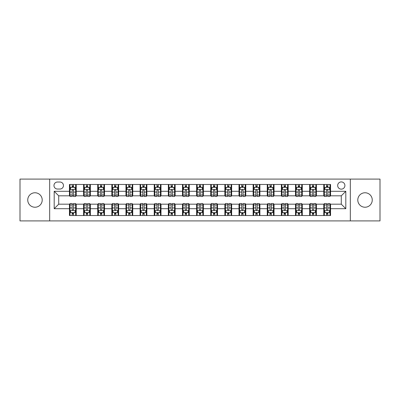 <?xml version="1.0" encoding="UTF-8"?>
<svg xmlns="http://www.w3.org/2000/svg" width="400" height="400" viewBox="0 0 400 400"><rect width="100%" height="100%" fill="white"/><g stroke="black" fill="none" stroke-linecap="round" stroke-linejoin="round"><path stroke-width="0.6" d="M365.025 192.765A7.235 7.235 0 0 0 357.79 200A7.235 7.235 0 0 0 365.025 207.235A7.235 7.235 0 0 0 372.255 200A7.235 7.235 0 0 0 365.025 192.765M34.975 192.765A7.235 7.235 0 0 0 27.745 200A7.235 7.235 0 0 0 34.975 207.235A7.235 7.235 0 0 0 42.21 200A7.235 7.235 0 0 0 34.975 192.765M341.285 181.915A3.615 3.615 0 0 0 337.67 185.53A3.615 3.615 0 0 0 341.285 189.15A3.615 3.615 0 0 0 344.905 185.53A3.615 3.615 0 0 0 341.285 181.915M350.33 220.91L380 220.91L380 179.09L350.33 179.09L350.33 220.91L49.67 220.91L49.67 179.09L20 179.09L20 220.91L49.67 220.91M57.47 189.035L59.955 189.035A3.505 3.505 0 0 0 63.46 185.53A3.505 3.505 0 0 0 59.955 182.03L57.47 182.03A3.505 3.505 0 0 0 53.965 185.53A3.505 3.505 0 0 0 57.47 189.035M350.33 179.09L49.67 179.09M69.45 208.705L54.19 208.705L54.19 191.295L69.45 191.295L69.45 195.82L58.715 195.82L58.715 204.18L69.45 204.18L69.45 215.54L330.55 215.54L330.55 204.18L341.285 204.18L341.285 195.82L330.55 195.82L330.55 191.295L345.81 191.295L345.81 208.705L330.55 208.705M330.55 191.295L330.55 184.46L69.45 184.46L69.45 191.295M323.77 184.46L323.77 195.82L324.335 195.82M326.48 195.82L327.835 195.82M329.985 195.82L330.55 195.82M323.77 195.82L315.855 195.82M309.64 184.46L309.64 195.82L310.205 195.82M312.35 195.82L313.71 195.82M309.64 195.82L301.725 195.82M295.51 184.46L295.51 195.82L296.075 195.82M298.225 195.82L299.58 195.82M295.51 195.82L287.6 195.82M281.38 184.46L281.38 195.82L281.945 195.82M284.095 195.82L285.45 195.82M281.38 195.82L273.47 195.82M267.255 184.46L267.255 195.82L267.82 195.82M269.965 195.82L271.32 195.82M267.255 195.82L259.34 195.82M253.125 184.46L253.125 195.82L253.69 195.82M255.835 195.82L257.195 195.82M253.125 195.82L245.21 195.82M238.995 184.46L238.995 195.82L239.56 195.82M241.71 195.82L243.065 195.82M238.995 195.82L231.085 195.82M224.865 184.46L224.865 195.82L225.43 195.82M227.58 195.82L228.935 195.82M224.865 195.82L216.955 195.82M210.74 184.46L210.74 195.82L211.305 195.82M213.45 195.82L214.805 195.82M210.74 195.82L202.825 195.82M196.61 184.46L196.61 195.82L197.175 195.82M199.32 195.82L200.68 195.82M196.61 195.82L188.695 195.82M182.48 184.46L182.48 195.82L183.045 195.82M185.195 195.82L186.55 195.82M182.48 195.82L174.57 195.82M168.35 184.46L168.35 195.82L168.915 195.82M171.065 195.82L172.42 195.82M168.35 195.82L160.44 195.82M154.225 184.46L154.225 195.82L154.79 195.82M156.935 195.82L158.29 195.82M154.225 195.82L146.31 195.82M140.095 184.46L140.095 195.82L140.66 195.82M142.805 195.82L144.165 195.82M140.095 195.82L132.18 195.82M125.965 184.46L125.965 195.82L126.53 195.82M128.68 195.82L130.035 195.82M125.965 195.82L118.055 195.82M111.835 184.46L111.835 195.82L112.4 195.82M114.55 195.82L115.905 195.82M111.835 195.82L103.925 195.82M97.71 184.46L97.71 195.82L98.275 195.82M100.42 195.82L101.775 195.82M97.71 195.82L89.795 195.82M83.58 184.46L83.58 195.82L84.145 195.82M86.29 195.82L87.65 195.82M83.58 195.82L75.665 195.82M69.45 195.82L70.015 195.82M72.165 195.82L73.52 195.82M69.45 204.18L70.015 204.18M72.165 204.18L73.52 204.18M75.665 204.18L76.23 204.18L76.23 215.54M84.145 204.18L76.23 204.18M86.29 204.18L87.65 204.18M89.795 204.18L90.36 204.18L90.36 215.54M98.275 204.18L90.36 204.18M100.42 204.18L101.775 204.18M103.925 204.18L104.49 204.18L104.49 215.54M112.4 204.18L104.49 204.18M114.55 204.18L115.905 204.18M118.055 204.18L118.62 204.18L118.62 215.54M126.53 204.18L118.62 204.18M128.68 204.18L130.035 204.18M132.18 204.18L132.745 204.18L132.745 215.54M140.66 204.18L132.745 204.18M142.805 204.18L144.165 204.18M146.31 204.18L146.875 204.18L146.875 215.54M154.79 204.18L146.875 204.18M156.935 204.18L158.29 204.18M160.44 204.18L161.005 204.18L161.005 215.54M168.915 204.18L161.005 204.18M171.065 204.18L172.42 204.18M174.57 204.18L175.135 204.18L175.135 215.54M183.045 204.18L175.135 204.18M185.195 204.18L186.55 204.18M188.695 204.18L189.26 204.18L189.26 215.54M197.175 204.18L189.26 204.18M199.32 204.18L200.68 204.18M202.825 204.18L203.39 204.18L203.39 215.54M211.305 204.18L203.39 204.18M213.45 204.18L214.805 204.18M216.955 204.18L217.52 204.18L217.52 215.54M225.43 204.18L217.52 204.18M227.58 204.18L228.935 204.18M231.085 204.18L231.65 204.18L231.65 215.54M239.56 204.18L231.65 204.18M241.71 204.18L243.065 204.18M245.21 204.18L245.775 204.18L245.775 215.54M253.69 204.18L245.775 204.18M255.835 204.18L257.195 204.18M259.34 204.18L259.905 204.18L259.905 215.54M267.82 204.18L259.905 204.18M269.965 204.18L271.32 204.18M273.47 204.18L274.035 204.18L274.035 215.54M281.945 204.18L274.035 204.18M284.095 204.18L285.45 204.18M287.6 204.18L288.165 204.18L288.165 215.54M296.075 204.18L288.165 204.18M298.225 204.18L299.58 204.18M301.725 204.18L302.29 204.18L302.29 215.54M310.205 204.18L302.29 204.18M312.35 204.18L313.71 204.18M315.855 204.18L316.42 204.18L316.42 215.54M324.335 204.18L316.42 204.18M326.48 204.18L327.835 204.18M329.985 204.18L330.55 204.18M76.23 184.46L76.23 195.82M69.45 187.285L70.015 187.285M72.165 187.285L73.52 187.285M75.665 187.285L76.23 187.285M69.45 212.715L70.015 212.715M72.165 212.715L73.52 212.715M75.665 212.715L76.23 212.715M83.58 204.18L83.58 215.54M90.36 184.46L90.36 195.82M83.58 187.285L84.145 187.285M86.29 187.285L87.65 187.285M89.795 187.285L90.36 187.285M83.58 212.715L84.145 212.715M86.29 212.715L87.65 212.715M89.795 212.715L90.36 212.715M97.71 204.18L97.71 215.54M97.71 212.715L98.275 212.715M100.42 212.715L101.775 212.715M103.925 212.715L104.49 212.715M104.49 184.46L104.49 195.82M97.71 187.285L98.275 187.285M100.42 187.285L101.775 187.285M103.925 187.285L104.49 187.285M111.835 204.18L111.835 215.54M111.835 212.715L112.4 212.715M114.55 212.715L115.905 212.715M118.055 212.715L118.62 212.715M118.62 184.46L118.62 195.82M111.835 187.285L112.4 187.285M114.55 187.285L115.905 187.285M118.055 187.285L118.62 187.285M125.965 204.18L125.965 215.54M125.965 212.715L126.53 212.715M128.68 212.715L130.035 212.715M132.18 212.715L132.745 212.715M132.745 184.46L132.745 195.82M125.965 187.285L126.53 187.285M128.68 187.285L130.035 187.285M132.18 187.285L132.745 187.285M140.095 204.18L140.095 215.54M140.095 212.715L140.66 212.715M142.805 212.715L144.165 212.715M146.31 212.715L146.875 212.715M146.875 184.46L146.875 195.82M140.095 187.285L140.66 187.285M142.805 187.285L144.165 187.285M146.31 187.285L146.875 187.285M154.225 204.18L154.225 215.54M154.225 212.715L154.79 212.715M156.935 212.715L158.29 212.715M160.44 212.715L161.005 212.715M161.005 184.46L161.005 195.82M154.225 187.285L154.79 187.285M156.935 187.285L158.29 187.285M160.44 187.285L161.005 187.285M168.35 204.18L168.35 215.54M168.35 212.715L168.915 212.715M171.065 212.715L172.42 212.715M174.57 212.715L175.135 212.715M175.135 184.46L175.135 195.82M168.35 187.285L168.915 187.285M171.065 187.285L172.42 187.285M174.57 187.285L175.135 187.285M182.48 204.18L182.48 215.54M182.48 212.715L183.045 212.715M185.195 212.715L186.55 212.715M188.695 212.715L189.26 212.715M189.26 184.46L189.26 195.82M182.48 187.285L183.045 187.285M185.195 187.285L186.55 187.285M188.695 187.285L189.26 187.285M196.61 204.18L196.61 215.54M196.61 212.715L197.175 212.715M199.32 212.715L200.68 212.715M202.825 212.715L203.39 212.715M203.39 184.46L203.39 195.82M196.61 187.285L197.175 187.285M199.32 187.285L200.68 187.285M202.825 187.285L203.39 187.285M210.74 204.18L210.74 215.54M210.74 212.715L211.305 212.715M213.45 212.715L214.805 212.715M216.955 212.715L217.52 212.715M217.52 184.46L217.52 195.82M210.74 187.285L211.305 187.285M213.45 187.285L214.805 187.285M216.955 187.285L217.52 187.285M224.865 204.18L224.865 215.54M224.865 212.715L225.43 212.715M227.58 212.715L228.935 212.715M231.085 212.715L231.65 212.715M231.65 184.46L231.65 195.82M224.865 187.285L225.43 187.285M227.58 187.285L228.935 187.285M231.085 187.285L231.65 187.285M238.995 204.18L238.995 215.54M238.995 212.715L239.56 212.715M241.71 212.715L243.065 212.715M245.21 212.715L245.775 212.715M245.775 184.46L245.775 195.82M238.995 187.285L239.56 187.285M241.71 187.285L243.065 187.285M245.21 187.285L245.775 187.285M253.125 204.18L253.125 215.54M253.125 212.715L253.69 212.715M255.835 212.715L257.195 212.715M259.34 212.715L259.905 212.715M259.905 184.46L259.905 195.82M253.125 187.285L253.69 187.285M255.835 187.285L257.195 187.285M259.34 187.285L259.905 187.285M267.255 204.18L267.255 215.54M267.255 212.715L267.82 212.715M269.965 212.715L271.32 212.715M273.47 212.715L274.035 212.715M274.035 184.46L274.035 195.82M267.255 187.285L267.82 187.285M269.965 187.285L271.32 187.285M273.47 187.285L274.035 187.285M281.38 204.18L281.38 215.54M281.38 212.715L281.945 212.715M284.095 212.715L285.45 212.715M287.6 212.715L288.165 212.715M288.165 184.46L288.165 195.82M281.38 187.285L281.945 187.285M284.095 187.285L285.45 187.285M287.6 187.285L288.165 187.285M295.51 204.18L295.51 215.54M295.51 212.715L296.075 212.715M298.225 212.715L299.58 212.715M301.725 212.715L302.29 212.715M302.29 184.46L302.29 195.82M295.51 187.285L296.075 187.285M298.225 187.285L299.58 187.285M301.725 187.285L302.29 187.285M309.64 204.18L309.64 215.54M309.64 212.715L310.205 212.715M312.35 212.715L313.71 212.715M315.855 212.715L316.42 212.715M316.42 184.46L316.42 195.82M309.64 187.285L310.205 187.285M312.35 187.285L313.71 187.285M315.855 187.285L316.42 187.285M323.77 204.18L323.77 215.54M323.77 212.715L324.335 212.715M326.48 212.715L327.835 212.715M329.985 212.715L330.55 212.715M323.77 187.285L324.335 187.285M326.48 187.285L327.835 187.285M329.985 187.285L330.55 187.285M58.715 195.82L54.19 191.295M58.715 204.18L54.19 208.705M345.81 191.295L341.285 195.82M345.81 208.705L341.285 204.18M73.52 185.93L72.165 185.93M75.665 195.08L73.52 195.08L73.52 196.495L75.665 196.495L75.665 189.6L74.535 187.34L71.145 187.34L70.015 189.6L70.015 196.495L72.165 196.495L72.165 195.08L70.015 195.08M70.015 189.6L70.015 184.46M75.665 189.6L75.665 184.46M72.165 187.34L72.165 184.46M73.52 184.46L73.52 187.34M73.52 195.08L73.52 190.45C73.07 189.58 72.615 189.58 72.165 190.45L72.165 195.08M72.165 214.07L73.52 214.07M70.015 204.92L72.165 204.92L72.165 203.505L70.015 203.505L70.015 210.4L71.145 212.66L74.535 212.66L75.665 210.4L75.665 203.505L73.52 203.505L73.52 204.92L75.665 204.92M75.665 210.4L75.665 215.54M70.015 210.4L70.015 215.54M73.52 212.66L73.52 215.54M72.165 215.54L72.165 212.66M72.165 204.92L72.165 209.55C72.615 210.42 73.065 210.42 73.52 209.55L73.52 204.92M87.65 185.93L86.29 185.93M89.795 195.08L87.65 195.08L87.65 196.495L89.795 196.495L89.795 189.6L88.665 187.34L85.275 187.34L84.145 189.6L84.145 196.495L86.29 196.495L86.29 195.08L84.145 195.08M84.145 189.6L84.145 184.46M89.795 189.6L89.795 184.46M86.29 187.34L86.29 184.46M87.65 184.46L87.65 187.34M87.65 195.08L87.65 190.45C87.195 189.58 86.745 189.58 86.29 190.45L86.29 195.08M101.775 185.93L100.42 185.93M103.925 195.08L101.775 195.08L101.775 196.495L103.925 196.495L103.925 189.6L102.795 187.34L99.405 187.34L98.275 189.6L98.275 196.495L100.42 196.495L100.42 195.08L98.275 195.08M98.275 189.6L98.275 184.46M103.925 189.6L103.925 184.46M100.42 187.34L100.42 184.46M101.775 184.46L101.775 187.34M101.775 195.08L101.775 190.45C101.325 189.58 100.875 189.58 100.42 190.45L100.42 195.08M115.905 185.93L114.55 185.93M118.055 195.08L115.905 195.08L115.905 196.495L118.055 196.495L118.055 189.6L116.925 187.34L113.53 187.34L112.4 189.6L112.4 196.495L114.55 196.495L114.55 195.08L112.4 195.08M112.4 189.6L112.4 184.46M118.055 189.6L118.055 184.46M114.55 187.34L114.55 184.46M115.905 184.46L115.905 187.34M115.905 195.08L115.905 190.45C115.455 189.58 115 189.58 114.55 190.45L114.55 195.08M86.29 214.07L87.65 214.07M84.145 204.92L86.29 204.92L86.29 203.505L84.145 203.505L84.145 210.4L85.275 212.66L88.665 212.66L89.795 210.4L89.795 203.505L87.65 203.505L87.65 204.92L89.795 204.92M89.795 210.4L89.795 215.54M84.145 210.4L84.145 215.54M87.65 212.66L87.65 215.54M86.29 215.54L86.29 212.66M86.29 204.92L86.29 209.55C86.745 210.42 87.195 210.42 87.65 209.55L87.65 204.92M100.42 214.07L101.775 214.07M98.275 204.92L100.42 204.92L100.42 203.505L98.275 203.505L98.275 210.4L99.405 212.66L102.795 212.66L103.925 210.4L103.925 203.505L101.775 203.505L101.775 204.92L103.925 204.92M103.925 210.4L103.925 215.54M98.275 210.4L98.275 215.54M101.775 212.66L101.775 215.54M100.42 215.54L100.42 212.66M100.42 204.92L100.42 209.55C100.87 210.42 101.325 210.42 101.775 209.55L101.775 204.92M114.55 214.07L115.905 214.07M112.4 204.92L114.55 204.92L114.55 203.505L112.4 203.505L112.4 210.4L113.53 212.66L116.925 212.66L118.055 210.4L118.055 203.505L115.905 203.505L115.905 204.92L118.055 204.92M118.055 210.4L118.055 215.54M112.4 210.4L112.4 215.54M115.905 212.66L115.905 215.54M114.55 215.54L114.55 212.66M114.55 204.92L114.55 209.55C115 210.42 115.455 210.42 115.905 209.55L115.905 204.92M130.035 185.93L128.68 185.93M132.18 195.08L130.035 195.08L130.035 196.495L132.18 196.495L132.18 189.6L131.05 187.34L127.66 187.34L126.53 189.6L126.53 196.495L128.68 196.495L128.68 195.08L126.53 195.08M126.53 189.6L126.53 184.46M132.18 189.6L132.18 184.46M128.68 187.34L128.68 184.46M130.035 184.46L130.035 187.34M130.035 195.08L130.035 190.45C129.585 189.58 129.13 189.58 128.68 190.45L128.68 195.08M128.68 214.07L130.035 214.07M126.53 204.92L128.68 204.92L128.68 203.505L126.53 203.505L126.53 210.4L127.66 212.66L131.05 212.66L132.18 210.4L132.18 203.505L130.035 203.505L130.035 204.92L132.18 204.92M132.18 210.4L132.18 215.54M126.53 210.4L126.53 215.54M130.035 212.66L130.035 215.54M128.68 215.54L128.68 212.66M128.68 204.92L128.68 209.55C129.13 210.42 129.58 210.42 130.035 209.55L130.035 204.92M144.165 185.93L142.805 185.93M146.31 195.08L144.165 195.08L144.165 196.495L146.31 196.495L146.31 189.6L145.18 187.34L141.79 187.34L140.66 189.6L140.66 196.495L142.805 196.495L142.805 195.08L140.66 195.08M140.66 189.6L140.66 184.46M146.31 189.6L146.31 184.46M142.805 187.34L142.805 184.46M144.165 184.46L144.165 187.34M144.165 195.08L144.165 190.45C143.71 189.58 143.26 189.58 142.805 190.45L142.805 195.08M158.29 185.93L156.935 185.93M160.44 195.08L158.29 195.08L158.29 196.495L160.44 196.495L160.44 189.6L159.31 187.34L155.92 187.34L154.79 189.6L154.79 196.495L156.935 196.495L156.935 195.08L154.79 195.08M154.79 189.6L154.79 184.46M160.44 189.6L160.44 184.46M156.935 187.34L156.935 184.46M158.29 184.46L158.29 187.34M158.29 195.08L158.29 190.45C157.84 189.58 157.39 189.58 156.935 190.45L156.935 195.08M172.42 185.93L171.065 185.93M174.57 195.08L172.42 195.08L172.42 196.495L174.57 196.495L174.57 189.6L173.44 187.34L170.045 187.34L168.915 189.6L168.915 196.495L171.065 196.495L171.065 195.08L168.915 195.08M168.915 189.6L168.915 184.46M174.57 189.6L174.57 184.46M171.065 187.34L171.065 184.46M172.42 184.46L172.42 187.34M172.42 195.08L172.42 190.45C171.97 189.58 171.515 189.58 171.065 190.45L171.065 195.08M186.55 185.93L185.195 185.93M188.695 195.08L186.55 195.08L186.55 196.495L188.695 196.495L188.695 189.6L187.565 187.34L184.175 187.34L183.045 189.6L183.045 196.495L185.195 196.495L185.195 195.08L183.045 195.08M183.045 189.6L183.045 184.46M188.695 189.6L188.695 184.46M185.195 187.34L185.195 184.46M186.55 184.46L186.55 187.34M186.55 195.08L186.55 190.45C186.1 189.58 185.645 189.58 185.195 190.45L185.195 195.08M200.68 185.93L199.32 185.93M202.825 195.08L200.68 195.08L200.68 196.495L202.825 196.495L202.825 189.6L201.695 187.34L198.305 187.34L197.175 189.6L197.175 196.495L199.32 196.495L199.32 195.08L197.175 195.08M197.175 189.6L197.175 184.46M202.825 189.6L202.825 184.46M199.32 187.34L199.32 184.46M200.68 184.46L200.68 187.34M200.68 195.08L200.68 190.45C200.225 189.58 199.775 189.58 199.32 190.45L199.32 195.08M142.805 214.07L144.165 214.07M140.66 204.92L142.805 204.92L142.805 203.505L140.66 203.505L140.66 210.4L141.79 212.66L145.18 212.66L146.31 210.4L146.31 203.505L144.165 203.505L144.165 204.92L146.31 204.92M146.31 210.4L146.31 215.54M140.66 210.4L140.66 215.54M144.165 212.66L144.165 215.54M142.805 215.54L142.805 212.66M142.805 204.92L142.805 209.55C143.26 210.42 143.71 210.42 144.165 209.55L144.165 204.92M156.935 214.07L158.29 214.07M154.79 204.92L156.935 204.92L156.935 203.505L154.79 203.505L154.79 210.4L155.92 212.66L159.31 212.66L160.44 210.4L160.44 203.505L158.29 203.505L158.29 204.92L160.44 204.92M160.44 210.4L160.44 215.54M154.79 210.4L154.79 215.54M158.29 212.66L158.29 215.54M156.935 215.54L156.935 212.66M156.935 204.92L156.935 209.55C157.385 210.42 157.84 210.42 158.29 209.55L158.29 204.92M171.065 214.07L172.42 214.07M168.915 204.92L171.065 204.92L171.065 203.505L168.915 203.505L168.915 210.4L170.045 212.66L173.44 212.66L174.57 210.4L174.57 203.505L172.42 203.505L172.42 204.92L174.57 204.92M174.57 210.4L174.57 215.54M168.915 210.4L168.915 215.54M172.42 212.66L172.42 215.54M171.065 215.54L171.065 212.66M171.065 204.92L171.065 209.55C171.515 210.42 171.97 210.42 172.42 209.55L172.42 204.92M185.195 214.07L186.55 214.07M183.045 204.92L185.195 204.92L185.195 203.505L183.045 203.505L183.045 210.4L184.175 212.66L187.565 212.66L188.695 210.4L188.695 203.505L186.55 203.505L186.55 204.92L188.695 204.92M188.695 210.4L188.695 215.54M183.045 210.4L183.045 215.54M186.55 212.66L186.55 215.54M185.195 215.54L185.195 212.66M185.195 204.92L185.195 209.55C185.645 210.42 186.095 210.42 186.55 209.55L186.55 204.92M199.32 214.07L200.68 214.07M197.175 204.92L199.32 204.92L199.32 203.505L197.175 203.505L197.175 210.4L198.305 212.66L201.695 212.66L202.825 210.4L202.825 203.505L200.68 203.505L200.68 204.92L202.825 204.92M202.825 210.4L202.825 215.54M197.175 210.4L197.175 215.54M200.68 212.66L200.68 215.54M199.32 215.54L199.32 212.66M199.32 204.92L199.32 209.55C199.775 210.42 200.225 210.42 200.68 209.55L200.68 204.92M214.805 185.93L213.45 185.93M216.955 195.08L214.805 195.08L214.805 196.495L216.955 196.495L216.955 189.6L215.825 187.34L212.435 187.34L211.305 189.6L211.305 196.495L213.45 196.495L213.45 195.08L211.305 195.08M211.305 189.6L211.305 184.46M216.955 189.6L216.955 184.46M213.45 187.34L213.45 184.46M214.805 184.46L214.805 187.34M214.805 195.08L214.805 190.45C214.355 189.58 213.905 189.58 213.45 190.45L213.45 195.08M213.45 214.07L214.805 214.07M211.305 204.92L213.45 204.92L213.45 203.505L211.305 203.505L211.305 210.4L212.435 212.66L215.825 212.66L216.955 210.4L216.955 203.505L214.805 203.505L214.805 204.92L216.955 204.92M216.955 210.4L216.955 215.54M211.305 210.4L211.305 215.54M214.805 212.66L214.805 215.54M213.45 215.54L213.45 212.66M213.45 204.92L213.45 209.55C213.9 210.42 214.355 210.42 214.805 209.55L214.805 204.92M228.935 185.93L227.58 185.93M231.085 195.08L228.935 195.08L228.935 196.495L231.085 196.495L231.085 189.6L229.955 187.34L226.56 187.34L225.43 189.6L225.43 196.495L227.58 196.495L227.58 195.08L225.43 195.08M225.43 189.6L225.43 184.46M231.085 189.6L231.085 184.46M227.58 187.34L227.58 184.46M228.935 184.46L228.935 187.34M228.935 195.08L228.935 190.45C228.485 189.58 228.03 189.58 227.58 190.45L227.58 195.08M227.58 214.07L228.935 214.07M225.43 204.92L227.58 204.92L227.58 203.505L225.43 203.505L225.43 210.4L226.56 212.66L229.955 212.66L231.085 210.4L231.085 203.505L228.935 203.505L228.935 204.92L231.085 204.92M231.085 210.4L231.085 215.54M225.43 210.4L225.43 215.54M228.935 212.66L228.935 215.54M227.58 215.54L227.58 212.66M227.58 204.92L227.58 209.55C228.03 210.42 228.485 210.42 228.935 209.55L228.935 204.92M243.065 185.93L241.71 185.93M245.21 195.08L243.065 195.08L243.065 196.495L245.21 196.495L245.21 189.6L244.08 187.34L240.69 187.34L239.56 189.6L239.56 196.495L241.71 196.495L241.71 195.08L239.56 195.08M239.56 189.6L239.56 184.46M245.21 189.6L245.21 184.46M241.71 187.34L241.71 184.46M243.065 184.46L243.065 187.34M243.065 195.08L243.065 190.45C242.615 189.58 242.16 189.58 241.71 190.45L241.71 195.08M241.71 214.07L243.065 214.07M239.56 204.92L241.71 204.92L241.71 203.505L239.56 203.505L239.56 210.4L240.69 212.66L244.08 212.66L245.21 210.4L245.21 203.505L243.065 203.505L243.065 204.92L245.21 204.92M245.21 210.4L245.21 215.54M239.56 210.4L239.56 215.54M243.065 212.66L243.065 215.54M241.71 215.54L241.71 212.66M241.71 204.92L241.71 209.55C242.16 210.42 242.61 210.42 243.065 209.55L243.065 204.92M257.195 185.93L255.835 185.93M259.34 195.08L257.195 195.08L257.195 196.495L259.34 196.495L259.34 189.6L258.21 187.34L254.82 187.34L253.69 189.6L253.69 196.495L255.835 196.495L255.835 195.08L253.69 195.08M253.69 189.6L253.69 184.46M259.34 189.6L259.34 184.46M255.835 187.34L255.835 184.46M257.195 184.46L257.195 187.34M257.195 195.08L257.195 190.45C256.74 189.58 256.29 189.58 255.835 190.45L255.835 195.08M255.835 214.07L257.195 214.07M253.69 204.92L255.835 204.92L255.835 203.505L253.69 203.505L253.69 210.4L254.82 212.66L258.21 212.66L259.34 210.4L259.34 203.505L257.195 203.505L257.195 204.92L259.34 204.92M259.34 210.4L259.34 215.54M253.69 210.4L253.69 215.54M257.195 212.66L257.195 215.54M255.835 215.54L255.835 212.66M255.835 204.92L255.835 209.55C256.29 210.42 256.74 210.42 257.195 209.55L257.195 204.92M271.32 185.93L269.965 185.93M273.47 195.08L271.32 195.08L271.32 196.495L273.47 196.495L273.47 189.6L272.34 187.34L268.95 187.34L267.82 189.6L267.82 196.495L269.965 196.495L269.965 195.08L267.82 195.08M267.82 189.6L267.82 184.46M273.47 189.6L273.47 184.46M269.965 187.34L269.965 184.46M271.32 184.46L271.32 187.34M271.32 195.08L271.32 190.45C270.87 189.58 270.42 189.58 269.965 190.45L269.965 195.08M269.965 214.07L271.32 214.07M267.82 204.92L269.965 204.92L269.965 203.505L267.82 203.505L267.82 210.4L268.95 212.66L272.34 212.66L273.47 210.4L273.47 203.505L271.32 203.505L271.32 204.92L273.47 204.92M273.47 210.4L273.47 215.54M267.82 210.4L267.82 215.54M271.32 212.66L271.32 215.54M269.965 215.54L269.965 212.66M269.965 204.92L269.965 209.55C270.415 210.42 270.87 210.42 271.32 209.55L271.32 204.92M285.45 185.93L284.095 185.93M287.6 195.08L285.45 195.08L285.45 196.495L287.6 196.495L287.6 189.6L286.47 187.34L283.075 187.34L281.945 189.6L281.945 196.495L284.095 196.495L284.095 195.08L281.945 195.08M281.945 189.6L281.945 184.46M287.6 189.6L287.6 184.46M284.095 187.34L284.095 184.46M285.45 184.46L285.45 187.34M285.45 195.08L285.45 190.45C285 189.58 284.545 189.58 284.095 190.45L284.095 195.08M284.095 214.07L285.45 214.07M281.945 204.92L284.095 204.92L284.095 203.505L281.945 203.505L281.945 210.4L283.075 212.66L286.47 212.66L287.6 210.4L287.6 203.505L285.45 203.505L285.45 204.92L287.6 204.92M287.6 210.4L287.6 215.54M281.945 210.4L281.945 215.54M285.45 212.66L285.45 215.54M284.095 215.54L284.095 212.66M284.095 204.92L284.095 209.55C284.545 210.42 285 210.42 285.45 209.55L285.45 204.92M298.225 214.07L299.58 214.07M296.075 204.92L298.225 204.92L298.225 203.505L296.075 203.505L296.075 210.4L297.205 212.66L300.595 212.66L301.725 210.4L301.725 203.505L299.58 203.505L299.58 204.92L301.725 204.92M301.725 210.4L301.725 215.54M296.075 210.4L296.075 215.54M299.58 212.66L299.58 215.54M298.225 215.54L298.225 212.66M298.225 204.92L298.225 209.55C298.675 210.42 299.125 210.42 299.58 209.55L299.58 204.92M299.58 185.93L298.225 185.93M301.725 195.08L299.58 195.08L299.58 196.495L301.725 196.495L301.725 189.6L300.595 187.34L297.205 187.34L296.075 189.6L296.075 196.495L298.225 196.495L298.225 195.08L296.075 195.08M296.075 189.6L296.075 184.46M301.725 189.6L301.725 184.46M298.225 187.34L298.225 184.46M299.58 184.46L299.58 187.34M299.58 195.08L299.58 190.45C299.13 189.58 298.675 189.58 298.225 190.45L298.225 195.08M313.71 185.93L312.35 185.93M315.855 195.08L313.71 195.08L313.71 196.495L315.855 196.495L315.855 189.6L314.725 187.34L311.335 187.34L310.205 189.6L310.205 196.495L312.35 196.495L312.35 195.08L310.205 195.08M310.205 189.6L310.205 184.46M315.855 189.6L315.855 184.46M312.35 187.34L312.35 184.46M313.71 184.46L313.71 187.34M313.71 195.08L313.71 190.45C313.255 189.58 312.805 189.58 312.35 190.45L312.35 195.08M312.35 214.07L313.71 214.07M310.205 204.92L312.35 204.92L312.35 203.505L310.205 203.505L310.205 210.4L311.335 212.66L314.725 212.66L315.855 210.4L315.855 203.505L313.71 203.505L313.71 204.92L315.855 204.92M315.855 210.4L315.855 215.54M310.205 210.4L310.205 215.54M313.71 212.66L313.71 215.54M312.35 215.54L312.35 212.66M312.35 204.92L312.35 209.55C312.805 210.42 313.255 210.42 313.71 209.55L313.71 204.92M327.835 185.93L326.48 185.93M329.985 195.08L327.835 195.08L327.835 196.495L329.985 196.495L329.985 189.6L328.855 187.34L325.465 187.34L324.335 189.6L324.335 196.495L326.48 196.495L326.48 195.08L324.335 195.08M324.335 189.6L324.335 184.46M329.985 189.6L329.985 184.46M326.48 187.34L326.48 184.46M327.835 184.46L327.835 187.34M327.835 195.08L327.835 190.45C327.385 189.58 326.935 189.58 326.48 190.45L326.48 195.08M326.48 214.07L327.835 214.07M324.335 204.92L326.48 204.92L326.48 203.505L324.335 203.505L324.335 210.4L325.465 212.66L328.855 212.66L329.985 210.4L329.985 203.505L327.835 203.505L327.835 204.92L329.985 204.92M329.985 210.4L329.985 215.54M324.335 210.4L324.335 215.54M327.835 212.66L327.835 215.54M326.48 215.54L326.48 212.66M326.48 204.92L326.48 209.55C326.93 210.42 327.385 210.42 327.835 209.55L327.835 204.92M83.58 208.705L76.23 208.705M83.58 191.295L76.23 191.295M97.71 191.295L90.36 191.295M97.71 208.705L90.36 208.705M111.835 191.295L104.49 191.295M111.835 208.705L104.49 208.705M125.965 191.295L118.62 191.295M125.965 208.705L118.62 208.705M140.095 191.295L132.745 191.295M140.095 208.705L132.745 208.705M154.225 191.295L146.875 191.295M154.225 208.705L146.875 208.705M168.35 191.295L161.005 191.295M168.35 208.705L161.005 208.705M182.48 191.295L175.135 191.295M182.48 208.705L175.135 208.705M196.61 191.295L189.26 191.295M196.61 208.705L189.26 208.705M210.74 191.295L203.39 191.295M210.74 208.705L203.39 208.705M224.865 191.295L217.52 191.295M224.865 208.705L217.52 208.705M238.995 191.295L231.65 191.295M238.995 208.705L231.65 208.705M253.125 191.295L245.775 191.295M253.125 208.705L245.775 208.705M267.255 191.295L259.905 191.295M267.255 208.705L259.905 208.705M281.38 191.295L274.035 191.295M281.38 208.705L274.035 208.705M295.51 191.295L288.165 191.295M295.51 208.705L288.165 208.705M309.64 191.295L302.29 191.295M309.64 208.705L302.29 208.705M323.77 191.295L316.42 191.295M323.77 208.705L316.42 208.705M75.64 189.545L70.045 189.545M70.015 187.475L71.08 187.475M74.605 187.475L75.665 187.475M72.165 192.05L70.015 192.05M75.665 192.05L73.52 192.05M73.52 186.645L72.165 186.645M70.045 210.455L75.64 210.455M75.665 212.525L74.605 212.525M71.08 212.525L70.015 212.525M73.52 207.95L75.665 207.95M70.015 207.95L72.165 207.95M72.165 213.355L73.52 213.355M89.77 189.545L84.175 189.545M84.145 187.475L85.205 187.475M88.735 187.475L89.795 187.475M86.29 192.05L84.145 192.05M89.795 192.05L87.65 192.05M87.65 186.645L86.29 186.645M103.895 189.545L98.3 189.545M98.275 187.475L99.335 187.475M102.86 187.475L103.925 187.475M100.42 192.05L98.275 192.05M103.925 192.05L101.775 192.05M101.775 186.645L100.42 186.645M118.025 189.545L112.43 189.545M112.4 187.475L113.465 187.475M116.99 187.475L118.055 187.475M114.55 192.05L112.4 192.05M118.055 192.05L115.905 192.05M115.905 186.645L114.55 186.645M84.175 210.455L89.77 210.455M89.795 212.525L88.735 212.525M85.205 212.525L84.145 212.525M87.65 207.95L89.795 207.95M84.145 207.95L86.29 207.95M86.29 213.355L87.65 213.355M98.3 210.455L103.895 210.455M103.925 212.525L102.86 212.525M99.335 212.525L98.275 212.525M101.775 207.95L103.925 207.95M98.275 207.95L100.42 207.95M100.42 213.355L101.775 213.355M112.43 210.455L118.025 210.455M118.055 212.525L116.99 212.525M113.465 212.525L112.4 212.525M115.905 207.95L118.055 207.95M112.4 207.95L114.55 207.95M114.55 213.355L115.905 213.355M132.155 189.545L126.56 189.545M126.53 187.475L127.595 187.475M131.12 187.475L132.18 187.475M128.68 192.05L126.53 192.05M132.18 192.05L130.035 192.05M130.035 186.645L128.68 186.645M126.56 210.455L132.155 210.455M132.18 212.525L131.12 212.525M127.595 212.525L126.53 212.525M130.035 207.95L132.18 207.95M126.53 207.95L128.68 207.95M128.68 213.355L130.035 213.355M146.285 189.545L140.69 189.545M140.66 187.475L141.72 187.475M145.25 187.475L146.31 187.475M142.805 192.05L140.66 192.05M146.31 192.05L144.165 192.05M144.165 186.645L142.805 186.645M160.41 189.545L154.815 189.545M154.79 187.475L155.85 187.475M159.375 187.475L160.44 187.475M156.935 192.05L154.79 192.05M160.44 192.05L158.29 192.05M158.29 186.645L156.935 186.645M174.54 189.545L168.945 189.545M168.915 187.475L169.98 187.475M173.505 187.475L174.57 187.475M171.065 192.05L168.915 192.05M174.57 192.05L172.42 192.05M172.42 186.645L171.065 186.645M188.67 189.545L183.075 189.545M183.045 187.475L184.11 187.475M187.635 187.475L188.695 187.475M185.195 192.05L183.045 192.05M188.695 192.05L186.55 192.05M186.55 186.645L185.195 186.645M202.795 189.545L197.205 189.545M197.175 187.475L198.235 187.475M201.765 187.475L202.825 187.475M199.32 192.05L197.175 192.05M202.825 192.05L200.68 192.05M200.68 186.645L199.32 186.645M140.69 210.455L146.285 210.455M146.31 212.525L145.25 212.525M141.72 212.525L140.66 212.525M144.165 207.95L146.31 207.95M140.66 207.95L142.805 207.95M142.805 213.355L144.165 213.355M154.815 210.455L160.41 210.455M160.44 212.525L159.375 212.525M155.85 212.525L154.79 212.525M158.29 207.95L160.44 207.95M154.79 207.95L156.935 207.95M156.935 213.355L158.29 213.355M168.945 210.455L174.54 210.455M174.57 212.525L173.505 212.525M169.98 212.525L168.915 212.525M172.42 207.95L174.57 207.95M168.915 207.95L171.065 207.95M171.065 213.355L172.42 213.355M183.075 210.455L188.67 210.455M188.695 212.525L187.635 212.525M184.11 212.525L183.045 212.525M186.55 207.95L188.695 207.95M183.045 207.95L185.195 207.95M185.195 213.355L186.55 213.355M197.205 210.455L202.795 210.455M202.825 212.525L201.765 212.525M198.235 212.525L197.175 212.525M200.68 207.95L202.825 207.95M197.175 207.95L199.32 207.95M199.32 213.355L200.68 213.355M216.925 189.545L211.33 189.545M211.305 187.475L212.365 187.475M215.89 187.475L216.955 187.475M213.45 192.05L211.305 192.05M216.955 192.05L214.805 192.05M214.805 186.645L213.45 186.645M211.33 210.455L216.925 210.455M216.955 212.525L215.89 212.525M212.365 212.525L211.305 212.525M214.805 207.95L216.955 207.95M211.305 207.95L213.45 207.95M213.45 213.355L214.805 213.355M231.055 189.545L225.46 189.545M225.43 187.475L226.495 187.475M230.02 187.475L231.085 187.475M227.58 192.05L225.43 192.05M231.085 192.05L228.935 192.05M228.935 186.645L227.58 186.645M225.46 210.455L231.055 210.455M231.085 212.525L230.02 212.525M226.495 212.525L225.43 212.525M228.935 207.95L231.085 207.95M225.43 207.95L227.58 207.95M227.58 213.355L228.935 213.355M245.185 189.545L239.59 189.545M239.56 187.475L240.625 187.475M244.15 187.475L245.21 187.475M241.71 192.05L239.56 192.05M245.21 192.05L243.065 192.05M243.065 186.645L241.71 186.645M239.59 210.455L245.185 210.455M245.21 212.525L244.15 212.525M240.625 212.525L239.56 212.525M243.065 207.95L245.21 207.95M239.56 207.95L241.71 207.95M241.71 213.355L243.065 213.355M259.31 189.545L253.715 189.545M253.69 187.475L254.75 187.475M258.28 187.475L259.34 187.475M255.835 192.05L253.69 192.05M259.34 192.05L257.195 192.05M257.195 186.645L255.835 186.645M253.715 210.455L259.31 210.455M259.34 212.525L258.28 212.525M254.75 212.525L253.69 212.525M257.195 207.95L259.34 207.95M253.69 207.95L255.835 207.95M255.835 213.355L257.195 213.355M273.44 189.545L267.845 189.545M267.82 187.475L268.88 187.475M272.405 187.475L273.47 187.475M269.965 192.05L267.82 192.05M273.47 192.05L271.32 192.05M271.32 186.645L269.965 186.645M267.845 210.455L273.44 210.455M273.47 212.525L272.405 212.525M268.88 212.525L267.82 212.525M271.32 207.95L273.47 207.95M267.82 207.95L269.965 207.95M269.965 213.355L271.32 213.355M287.57 189.545L281.975 189.545M281.945 187.475L283.01 187.475M286.535 187.475L287.6 187.475M284.095 192.05L281.945 192.05M287.6 192.05L285.45 192.05M285.45 186.645L284.095 186.645M281.975 210.455L287.57 210.455M287.6 212.525L286.535 212.525M283.01 212.525L281.945 212.525M285.45 207.95L287.6 207.95M281.945 207.95L284.095 207.95M284.095 213.355L285.45 213.355M296.105 210.455L301.7 210.455M301.725 212.525L300.665 212.525M297.14 212.525L296.075 212.525M299.58 207.95L301.725 207.95M296.075 207.95L298.225 207.95M298.225 213.355L299.58 213.355M301.7 189.545L296.105 189.545M296.075 187.475L297.14 187.475M300.665 187.475L301.725 187.475M298.225 192.05L296.075 192.05M301.725 192.05L299.58 192.05M299.58 186.645L298.225 186.645M315.825 189.545L310.23 189.545M310.205 187.475L311.265 187.475M314.795 187.475L315.855 187.475M312.35 192.05L310.205 192.05M315.855 192.05L313.71 192.05M313.71 186.645L312.35 186.645M310.23 210.455L315.825 210.455M315.855 212.525L314.795 212.525M311.265 212.525L310.205 212.525M313.71 207.95L315.855 207.95M310.205 207.95L312.35 207.95M312.35 213.355L313.71 213.355M329.955 189.545L324.36 189.545M324.335 187.475L325.395 187.475M328.92 187.475L329.985 187.475M326.48 192.05L324.335 192.05M329.985 192.05L327.835 192.05M327.835 186.645L326.48 186.645M324.36 210.455L329.955 210.455M329.985 212.525L328.92 212.525M325.395 212.525L324.335 212.525M327.835 207.95L329.985 207.95M324.335 207.95L326.48 207.95M326.48 213.355L327.835 213.355"/></g></svg>

